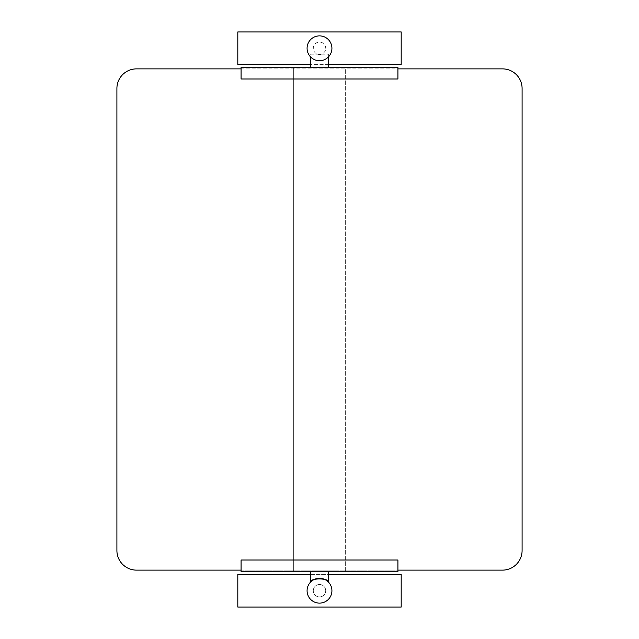 <?xml version="1.0" encoding="UTF-8"?>
<svg xmlns="http://www.w3.org/2000/svg" width="639" height="639" viewBox="0 0 639 639"><rect width="100%" height="100%" fill="white"/><g stroke="black" fill="none" stroke-linecap="round" stroke-linejoin="round"><path stroke-width="0.48" stroke-dasharray="3.19 2.4" d="M325.706 590.716A6.206 6.206 0 0 1 319.5 596.922A6.206 6.206 0 0 1 313.294 590.716A6.206 6.206 0 0 1 319.5 584.501A6.206 6.206 0 0 1 325.706 590.716A6.206 6.206 0 0 0 319.5 584.501A6.206 6.206 0 0 0 313.294 590.716A6.206 6.206 0 0 0 319.5 596.922A6.206 6.206 0 0 0 325.706 590.716M310.354 571.761L328.646 571.761L310.354 571.761M237.812 607.05L237.812 574.373L401.188 574.373L401.188 607.05L237.812 607.05M310.354 574.373L328.646 574.373M331.921 590.716A12.421 12.421 0 0 0 313.294 579.956A12.421 12.421 0 0 0 313.294 601.467A12.421 12.421 0 0 0 331.921 590.716M237.812 31.95L401.188 31.95L401.188 64.627L237.812 64.627L237.812 31.95M328.646 64.627L310.354 64.627M331.921 48.284A12.421 12.421 0 0 0 313.294 37.533A12.421 12.421 0 0 0 313.294 59.044A12.421 12.421 0 0 0 331.921 48.284M294.994 571.761L241.079 571.761L241.079 571.106L397.921 571.106L397.921 559.996L241.079 559.996L397.921 559.996L241.079 559.996L241.079 571.106L241.079 559.996L241.079 571.106L397.921 571.106L241.079 571.106L397.921 571.106L397.921 559.996L397.921 571.761L294.994 571.761L294.994 571.106M344.006 571.761L344.006 571.106M241.079 67.894L397.921 67.894L397.921 79.004L241.079 79.004L397.921 79.004L241.079 79.004L241.079 67.894L241.079 79.004L241.079 67.894L397.921 67.894L397.921 79.004L397.921 67.894L241.079 67.894L241.079 67.239L294.994 67.239L294.994 67.894L241.079 67.894M344.006 67.239L344.006 67.894L397.921 67.894L397.921 67.239L294.994 67.239M319.5 67.239L328.646 67.239L319.5 67.239M344.006 67.894L294.994 67.894M310.354 54.171L328.646 54.171L310.354 54.171L310.354 56.679M325.706 48.284A6.206 6.206 0 0 0 319.5 42.078A6.206 6.206 0 0 0 313.294 48.284A6.206 6.206 0 0 0 319.5 54.499A6.206 6.206 0 0 0 325.706 48.284A6.206 6.206 0 0 0 319.5 42.078A6.206 6.206 0 0 0 313.294 48.284A6.206 6.206 0 0 0 319.5 54.499A6.206 6.206 0 0 0 325.706 48.284M345.643 571.106L345.643 67.894L293.357 67.894L345.643 67.894L345.643 571.106L293.357 571.106L293.357 67.894L293.357 571.106L345.643 571.106M136.514 68.876A19.609 19.609 0 0 0 116.905 88.478L116.905 550.522A19.609 19.609 0 0 0 136.514 570.124L502.486 570.124A19.609 19.609 0 0 0 522.095 550.522L522.095 88.478A19.609 19.609 0 0 0 502.486 68.876L136.514 68.876M241.079 570.124L397.921 570.124M241.079 68.876L397.921 68.876M328.646 54.171L328.646 56.679"/><path stroke-width="0.96" d="M328.646 582.321C329.373 577.808 309.627 577.808 310.354 582.321C309.627 577.808 329.373 577.808 328.646 582.321L328.646 571.761M310.354 582.321L310.354 571.761M328.646 574.373L401.188 574.373L401.188 607.05L237.812 607.05L237.812 574.373L310.354 574.373M307.079 590.716A12.421 12.421 0 0 0 319.5 603.128A12.421 12.421 0 0 0 331.921 590.716A12.421 12.421 0 0 0 319.5 578.295A12.421 12.421 0 0 0 307.079 590.716M310.354 64.627L237.812 64.627L237.812 31.95L401.188 31.95L401.188 64.627L328.646 64.627M307.079 48.284A12.421 12.421 0 0 0 319.5 60.705A12.421 12.421 0 0 0 331.921 48.284A12.421 12.421 0 0 0 319.5 35.872A12.421 12.421 0 0 0 307.079 48.284M241.079 559.996L397.921 559.996L397.921 571.761L241.079 571.761L241.079 559.996M241.079 79.004L397.921 79.004L397.921 67.239L241.079 67.239L241.079 79.004M310.354 56.679L310.354 67.239M241.079 570.124L136.514 570.124A19.609 19.609 0 0 1 116.905 550.522L116.905 88.478A19.609 19.609 0 0 1 136.514 68.876L241.079 68.876M397.921 570.124L502.486 570.124A19.609 19.609 0 0 0 522.095 550.522L522.095 88.478A19.609 19.609 0 0 0 502.486 68.876L397.921 68.876M328.646 56.679L328.646 67.239"/></g></svg>
